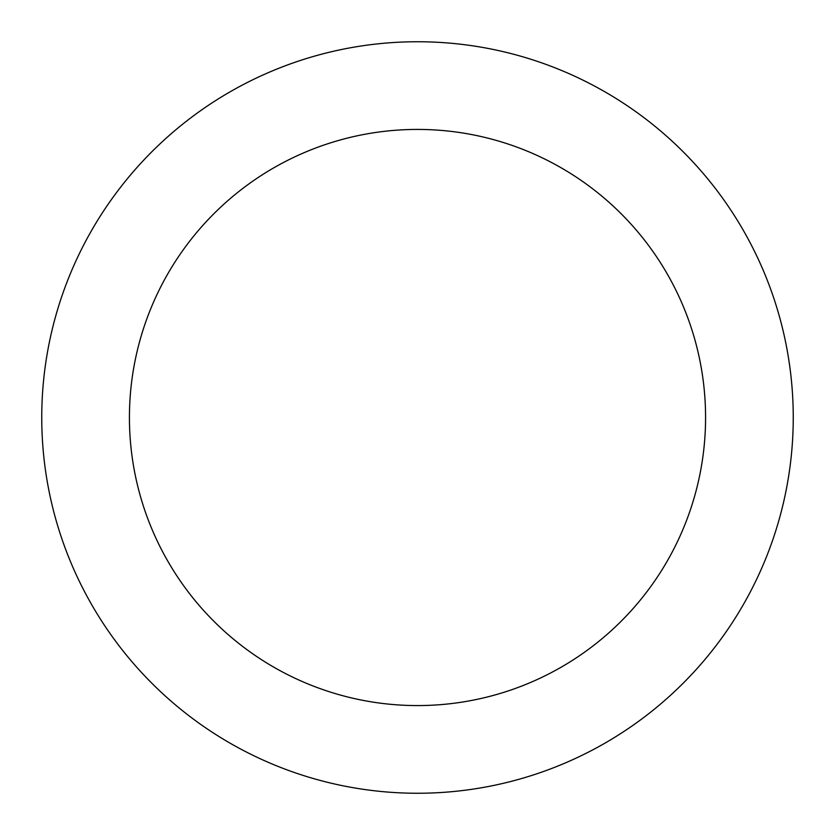 <?xml version="1.0" encoding="UTF-8"?>
<svg xmlns="http://www.w3.org/2000/svg" width="835" height="835" viewBox="0 0 835 835"><rect width="100%" height="100%" fill="white"/><g stroke="black" fill="none" stroke-linecap="round" stroke-linejoin="round"><path stroke-width="1.25" d="M417.5 793.25A375.75 375.75 0 0 0 793.25 417.5A375.75 375.75 0 0 0 417.5 41.75A375.75 375.75 0 0 0 41.75 417.5A375.75 375.75 0 0 0 417.5 793.25M417.5 705.575A288.075 288.075 0 0 0 705.575 417.5A288.075 288.075 0 0 0 417.5 129.425A288.075 288.075 0 0 0 129.425 417.5A288.075 288.075 0 0 0 417.5 705.575"/></g></svg>
